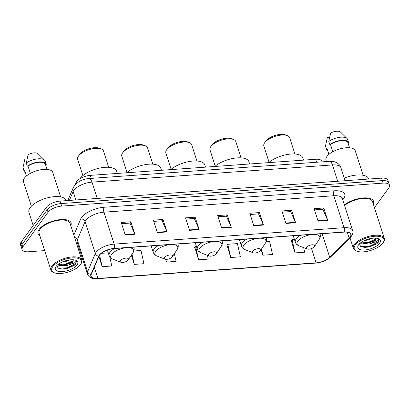 <?xml version="1.0" encoding="UTF-8"?>
<svg xmlns="http://www.w3.org/2000/svg" width="410" height="410" viewBox="0 0 410 410"><rect width="100%" height="100%" fill="white"/><g stroke="black" fill="none" stroke-linecap="round" stroke-linejoin="round"><path stroke-width="0.61" d="M75.317 184.51L76.198 182.429A10.844 4.582 -17.8 0 1 76.737 181.497A10.844 4.582 -17.8 0 1 90.328 175.367L315.664 159.264A10.844 4.582 -17.8 0 1 322.045 161.386L322.193 161.858M374.458 207.629L388.818 187.867A10.844 4.582 162.2 0 0 389.5 185.238L387.896 180.246A10.844 4.582 162.2 0 0 381.52 178.124L60.055 201.1A10.844 4.582 162.2 0 0 46.463 207.224L21.182 242.023A10.844 4.582 162.2 0 0 20.5 244.652L21.299 247.148A10.844 4.582 162.2 0 1 21.986 244.519A10.844 4.582 162.2 0 0 21.299 247.148L22.104 249.644A10.844 4.582 162.2 0 0 28.48 251.766L44.644 250.612M389.5 185.238A10.844 4.582 162.2 0 0 383.124 183.116L61.659 206.092A10.844 4.582 162.2 0 0 48.067 212.216L47.263 209.72L21.986 244.519L47.263 209.72A10.844 4.582 162.2 0 1 60.859 203.596A10.844 4.582 162.2 0 0 47.263 209.72L46.463 207.224M383.124 183.116L382.32 180.62L60.859 203.596L382.32 180.62A10.844 4.582 162.2 0 1 388.7 182.742A10.844 4.582 162.2 0 0 382.32 180.62L381.52 178.124M39.124 229.354A17.353 7.334 162.2 0 0 38.027 233.556A17.353 7.334 162.2 0 0 39.842 235.653A17.353 7.334 162.2 0 1 38.027 233.556A17.353 7.334 162.2 0 1 39.124 229.354A17.353 7.334 162.2 0 1 56.662 220.134A17.353 7.334 162.2 0 1 71.073 222.948A17.353 7.334 162.2 0 0 56.662 220.134A17.353 7.334 162.2 0 0 39.124 229.354M99.574 255.102A11.567 4.889 -17.8 0 1 114.072 248.568L343.985 232.137A11.567 4.889 -17.8 0 1 350.786 234.397A11.567 4.889 -17.8 0 1 349.171 238.215L329.732 257.342A11.567 4.889 -17.8 0 1 316.12 262.856L97.908 278.452A11.567 4.889 -17.8 0 1 91.107 276.186A11.567 4.889 -17.8 0 1 91.261 274.382L99 256.096A11.567 4.889 -17.8 0 1 99.574 255.102M99.317 255.117A11.859 5.012 162.2 0 0 98.728 256.142L90.989 274.428A11.859 5.012 162.2 0 0 97.805 278.595L316.013 263A11.859 5.012 162.2 0 0 329.968 257.347L349.407 238.225A11.859 5.012 162.2 0 0 344.087 231.988L114.18 248.419A11.859 5.012 162.2 0 0 99.317 255.117M314.49 209.894L322.854 209.295L327.59 220.052A2.89 1.312 85.9 0 1 327.749 220.462L323.741 207.983L314.096 208.675L318.104 221.154L327.749 220.462M322.783 209.3L323.741 207.983M282.341 212.19L290.705 211.596L295.446 222.348A2.89 1.312 85.9 0 1 295.6 222.758L291.592 210.279L281.952 210.971L285.954 223.45L295.6 222.758M290.639 211.601L291.592 210.279M250.197 214.491L258.561 213.892L263.297 224.644A2.89 1.312 85.9 0 1 263.456 225.059L259.448 212.58L249.803 213.267L253.81 225.746L263.456 225.059M258.49 213.897L259.448 212.58M121.611 223.681L129.975 223.081L134.716 233.838A2.89 1.312 85.9 0 1 134.869 234.248L130.862 221.769L121.216 222.456L125.224 234.935L134.869 234.248M129.903 223.086L130.862 221.769M153.755 221.379L162.119 220.785L166.86 231.537A2.89 1.312 85.9 0 1 167.013 231.952L163.011 219.473L153.366 220.16L157.373 232.639L167.013 231.952M162.052 220.79L163.011 219.473M185.904 219.083L194.268 218.489L199.004 229.241A2.89 1.312 85.9 0 1 199.163 229.651L195.155 217.172L185.51 217.864L189.517 230.343L199.163 229.651M194.196 218.489L195.155 217.172M218.048 216.787L226.412 216.188L231.153 226.945A2.89 1.312 85.9 0 1 231.307 227.355L227.299 214.876L217.659 215.568L221.661 228.042L231.307 227.355M226.346 216.193L227.299 214.876M70.822 225.705A17.353 7.334 162.2 0 0 71.073 222.948A17.353 7.334 162.2 0 1 70.822 225.705M373.32 204.088A17.353 7.334 162.2 0 0 373.571 201.325A17.353 7.334 162.2 0 0 361.753 198.091A17.353 7.334 162.2 0 0 344.369 204.959A17.353 7.334 162.2 0 1 361.753 198.091A17.353 7.334 162.2 0 1 373.571 201.325A17.353 7.334 162.2 0 1 373.32 204.088M48.067 212.216L22.786 247.015A10.844 4.582 162.2 0 0 22.104 249.644M78.054 248.224L79.069 248.152M261.103 249.639L262.887 255.204L272.532 254.513L269.58 241.305L266.162 241.551M291.233 240.414L295.036 252.908L304.681 252.217L303.656 247.64M165.537 259.253L166.45 262.098L176.095 261.406L174.373 253.708M131.354 255.215L134.306 264.394L143.946 263.707L140.994 250.495L133.85 251.007M98.861 256.424L102.157 266.69L111.802 266.003L109.742 256.788M226.94 245.006L230.743 257.5L240.388 256.814L237.431 243.601L227.786 244.293L226.776 245.144M194.796 247.307L198.599 259.796L208.239 259.11L207.388 255.297M196.472 246.528L195.642 246.589L194.632 247.445M198.599 259.796L195.642 246.589M166.45 262.098L165.825 259.294M134.306 264.394L132.025 254.205M108.26 252.832L101.306 253.329M102.157 266.69L99.568 255.112M230.743 257.5L227.786 244.293M262.887 255.204L261.508 249.029M294.457 239.527L292.079 239.696L291.069 240.552M295.036 252.908L292.079 239.696M80.396 264.701A15.544 6.57 162.2 0 0 80.601 264.399A15.544 6.57 162.2 0 0 71.965 257.916A15.544 6.57 162.2 0 0 52.752 266.674A15.544 6.57 162.2 0 0 54.417 272.809A15.544 6.57 162.2 0 0 68.296 272.035A15.544 6.57 162.2 0 0 80.396 264.701M80.601 264.399L81.057 263.717A16.267 6.878 162.2 0 0 81.862 260.089A16.267 6.878 162.2 0 0 68.352 257.454A16.267 6.878 162.2 0 0 51.906 266.095A16.267 6.878 162.2 0 0 50.881 270.036A16.267 6.878 162.2 0 0 53.648 272.517L54.417 272.809M81.862 260.089L70.043 223.276A16.267 6.878 162.2 0 0 56.534 220.641A16.267 6.878 162.2 0 0 40.088 229.282A16.267 6.878 162.2 0 0 39.063 233.223L50.881 270.036M66.2 200.659L66.128 200.444A19.521 8.251 162.2 0 0 49.917 197.282A19.521 8.251 162.2 0 0 30.181 207.655A19.521 8.251 162.2 0 0 28.951 212.38L33.174 225.52M60.613 196.867L52.757 172.39A15.365 6.493 162.2 0 0 39.995 169.899A15.365 6.493 162.2 0 0 24.462 178.063A15.365 6.493 162.2 0 0 23.498 181.784L31.355 206.261M69.997 259.858L65.287 261.677L61.956 262.149M57.846 264.64L59.076 265.501L66.558 265.639L69.044 264.88L72.837 262.046L73.216 259.766M73.308 259.955L72.662 261.503L71.673 262.364L66.241 264.65L62.371 265.132L58.307 264.281M56.975 265.424L58.066 268.13L62.556 269.098L74.154 265.47L75.737 264.035L76.409 261.452L75.927 260.663C76.198 261.313 75.645 262.098 74.261 263.025L69.269 264.788M56.088 266.438A11.787 4.981 162.2 0 0 55.934 266.664A11.787 4.981 162.2 0 0 62.484 271.584A11.787 4.981 162.2 0 0 77.054 264.937A11.787 4.981 162.2 0 0 75.788 260.288A11.787 4.981 162.2 0 0 65.267 260.878A11.787 4.981 162.2 0 0 56.088 266.438M26.43 175.987L24.708 170.621A10.844 4.582 162.2 0 0 24.795 171.042L26.394 176.023M27.101 158.957L24.851 159.121L23.001 167.552A11.567 4.889 162.2 0 0 23.103 168.146L24.103 171.262A11.567 4.889 162.2 0 0 25.312 172.661M24.708 170.621L24.006 170.668A11.567 4.889 162.2 0 0 24.103 171.262M24.006 170.668L23.001 167.552M47.047 169.391L45.449 164.41A10.844 4.582 162.2 0 0 38.612 162.329A10.844 4.582 162.2 0 0 27.998 166.086L30.335 173.363M45.582 164.83L46.238 164.784A11.567 4.889 162.2 0 0 46.135 164.19L45.136 161.068A11.567 4.889 162.2 0 0 44.557 160.151L38.038 153.709A7.231 3.054 162.2 0 0 28.141 154.59L26.296 163.016L27.296 166.137L27.998 166.086M44.557 160.151A11.567 4.889 162.2 0 0 26.296 163.016M46.135 164.19A11.567 4.889 162.2 0 0 38.699 161.981A11.567 4.889 162.2 0 0 27.296 166.137M76.378 261.375L75.589 263.574L67.276 267.879L57.907 268.017M73.231 260.637L66.005 263.917L58.84 264.542M74.154 265.47L67.435 268.376L62.356 269.093M72.201 261.949L66.164 264.414L61.674 265.116M108.711 167.3L103.479 151.003A13.556 5.73 162.2 0 0 101.173 148.938L99.256 148.205A11.752 4.966 162.2 0 0 88.765 148.789A11.752 4.966 162.2 0 0 79.622 154.334A11.752 4.966 162.2 0 0 79.463 154.56L78.331 156.272A13.556 5.73 162.2 0 0 77.659 159.29L82.892 175.588M101.173 148.938A13.556 5.73 162.2 0 0 89.067 149.614A13.556 5.73 162.2 0 0 78.515 156.01A13.556 5.73 162.2 0 0 78.331 156.272M128.181 260.007A4.341 1.835 162.2 0 0 128.238 259.925A4.341 1.835 162.2 0 0 125.829 258.115A4.341 1.835 162.2 0 0 120.468 260.56A4.341 1.835 162.2 0 0 120.929 262.272A4.341 1.835 162.2 0 0 124.804 262.057A4.341 1.835 162.2 0 0 128.181 260.007M117.327 173.44L116.614 171.221A19.885 8.405 162.2 0 0 100.101 167.998A19.885 8.405 162.2 0 0 80.001 178.56A19.885 8.405 162.2 0 0 79.842 178.786M152.817 164.149L147.585 147.851A13.556 5.73 162.2 0 0 145.278 145.786L143.362 145.053A11.752 4.966 162.2 0 0 132.871 145.637A11.752 4.966 162.2 0 0 123.728 151.182A11.752 4.966 162.2 0 0 123.569 151.408L122.436 153.12A13.556 5.73 162.2 0 0 121.765 156.138L126.997 172.436M145.278 145.786A13.556 5.73 162.2 0 0 133.173 146.462A13.556 5.73 162.2 0 0 122.621 152.858A13.556 5.73 162.2 0 0 122.436 153.12M172.287 256.855A4.341 1.835 162.2 0 0 172.343 256.773A4.341 1.835 162.2 0 0 169.935 254.964A4.341 1.835 162.2 0 0 164.574 257.408A4.341 1.835 162.2 0 0 165.035 259.12A4.341 1.835 162.2 0 0 168.91 258.905A4.341 1.835 162.2 0 0 172.287 256.855M161.432 170.288L160.72 168.069A19.885 8.405 162.2 0 0 146.667 164.425A19.885 8.405 162.2 0 0 126.593 172.779M196.918 160.997L191.685 144.699A13.556 5.73 162.2 0 0 189.379 142.634L187.467 141.901A11.752 4.966 162.2 0 0 176.976 142.485A11.752 4.966 162.2 0 0 167.828 148.03A11.752 4.966 162.2 0 0 167.675 148.256L166.542 149.968A13.556 5.73 162.2 0 0 165.871 152.986L171.103 169.284M189.379 142.634A13.556 5.73 162.2 0 0 177.274 143.31A13.556 5.73 162.2 0 0 166.721 149.706A13.556 5.73 162.2 0 0 166.542 149.968M216.393 253.703A4.341 1.835 162.2 0 0 216.449 253.621A4.341 1.835 162.2 0 0 214.04 251.812A4.341 1.835 162.2 0 0 208.675 254.256A4.341 1.835 162.2 0 0 209.141 255.968A4.341 1.835 162.2 0 0 213.015 255.753A4.341 1.835 162.2 0 0 216.393 253.703M205.538 167.136L204.821 164.917A19.885 8.405 162.2 0 0 190.773 161.273A19.885 8.405 162.2 0 0 170.698 169.627M241.024 157.845L235.791 141.547A13.556 5.73 162.2 0 0 233.485 139.482L231.573 138.749A11.752 4.966 162.2 0 0 221.082 139.333A11.752 4.966 162.2 0 0 211.934 144.879A11.752 4.966 162.2 0 0 211.78 145.104L210.648 146.816A13.556 5.73 162.2 0 0 209.976 149.834L215.209 166.132M233.485 139.482A13.556 5.73 162.2 0 0 221.379 140.159A13.556 5.73 162.2 0 0 210.827 146.554A13.556 5.73 162.2 0 0 210.648 146.816M260.499 250.551A4.341 1.835 162.2 0 0 260.555 250.469A4.341 1.835 162.2 0 0 258.146 248.66A4.341 1.835 162.2 0 0 252.78 251.104A4.341 1.835 162.2 0 0 253.247 252.816A4.341 1.835 162.2 0 0 257.121 252.601A4.341 1.835 162.2 0 0 260.499 250.551M249.639 163.985L248.926 161.765A19.885 8.405 162.2 0 0 234.874 158.122A19.885 8.405 162.2 0 0 214.804 166.475M294.903 153.996L289.67 137.698A13.556 5.73 162.2 0 0 287.364 135.633L285.447 134.9A11.752 4.966 162.2 0 0 274.956 135.484A11.752 4.966 162.2 0 0 265.813 141.03A11.752 4.966 162.2 0 0 265.654 141.255L264.527 142.962A13.556 5.73 162.2 0 0 263.85 145.986L269.083 162.283M287.364 135.633A13.556 5.73 162.2 0 0 275.259 136.304A13.556 5.73 162.2 0 0 264.706 142.7A13.556 5.73 162.2 0 0 264.527 142.962M314.373 246.702A4.341 1.835 162.2 0 0 314.434 246.62A4.341 1.835 162.2 0 0 312.02 244.806A4.341 1.835 162.2 0 0 306.659 247.25A4.341 1.835 162.2 0 0 307.126 248.962A4.341 1.835 162.2 0 0 310.995 248.747A4.341 1.835 162.2 0 0 314.373 246.702M303.518 160.131L302.805 157.911A19.885 8.405 162.2 0 0 288.753 154.273A19.885 8.405 162.2 0 0 268.678 162.621M382.894 243.079A15.544 6.57 162.2 0 0 383.099 242.781A15.544 6.57 162.2 0 0 374.463 236.298A15.544 6.57 162.2 0 0 355.244 245.057A15.544 6.57 162.2 0 0 356.91 251.192A15.544 6.57 162.2 0 0 370.794 250.413A15.544 6.57 162.2 0 0 382.894 243.079M383.099 242.781L383.555 242.1A16.267 6.878 162.2 0 0 384.36 238.471A16.267 6.878 162.2 0 0 370.85 235.832A16.267 6.878 162.2 0 0 354.404 244.478A16.267 6.878 162.2 0 0 353.379 248.419A16.267 6.878 162.2 0 0 356.146 250.899L356.91 251.192M384.36 238.471L372.541 201.659A16.267 6.878 162.2 0 0 361 198.686A16.267 6.878 162.2 0 0 344.564 205.559M368.698 179.042L368.626 178.827A19.521 8.251 162.2 0 0 344.262 178.119M363.111 175.249L355.255 150.772A15.365 6.493 162.2 0 0 342.493 148.282A15.365 6.493 162.2 0 0 326.96 156.446A15.365 6.493 162.2 0 0 325.991 160.166L326.442 161.555M372.495 238.241L367.785 240.06L364.454 240.532M360.344 243.022L361.574 243.883L369.056 244.022L371.542 243.263L375.334 240.429L375.714 238.148M375.806 238.333L375.16 239.886L374.171 240.747L368.739 243.033L364.869 243.514L360.805 242.664M359.473 243.801L360.564 246.507L365.054 247.476L376.652 243.847L378.235 242.418L378.907 239.835L378.425 239.045C378.696 239.696 378.143 240.48 376.759 241.403L371.767 243.166M358.586 244.816A11.787 4.981 162.2 0 0 358.432 245.047A11.787 4.981 162.2 0 0 364.977 249.962A11.787 4.981 162.2 0 0 379.552 243.32A11.787 4.981 162.2 0 0 378.286 238.671A11.787 4.981 162.2 0 0 367.765 239.255A11.787 4.981 162.2 0 0 358.586 244.816M328.928 154.37L327.206 148.999A10.844 4.582 162.2 0 0 327.293 149.424L328.892 154.406M329.599 137.34L327.349 137.504L325.499 145.929A11.567 4.889 162.2 0 0 325.601 146.524L326.601 149.645A11.567 4.889 162.2 0 0 327.81 151.044M327.206 148.999L326.503 149.05A11.567 4.889 162.2 0 0 326.601 149.645M326.503 149.05L325.499 145.929M349.545 147.774L347.946 142.793A10.844 4.582 162.2 0 0 341.11 140.707A10.844 4.582 162.2 0 0 330.496 144.469L332.833 151.746M348.08 143.213L348.736 143.167A11.567 4.889 162.2 0 0 348.633 142.572L347.634 139.451A11.567 4.889 162.2 0 0 347.05 138.534L340.536 132.092A7.231 3.054 162.2 0 0 330.639 132.968L328.794 141.399L329.794 144.52L330.496 144.469M347.05 138.534A11.567 4.889 162.2 0 0 328.794 141.399M348.633 142.572A11.567 4.889 162.2 0 0 341.197 140.363A11.567 4.889 162.2 0 0 329.794 144.52M378.876 239.758L378.087 241.956L369.774 246.261L360.405 246.4M375.729 239.015L368.503 242.3L361.338 242.925M376.713 243.806L369.933 246.753L364.854 247.476M374.699 240.332L368.662 242.792L364.172 243.494M76.501 183.373L76.198 182.429M91.292 178.36L90.328 175.367M316.628 162.257L315.664 159.264M337.676 181.261L332.438 164.938A7.231 3.275 -94.1 0 0 329.286 161.35C334.401 161.263 335.016 161.976 336.846 162.806C338.839 163.954 340.203 165.609 340.941 167.767A14.463 6.114 162.2 0 0 332.438 164.938L91.978 182.127A14.463 6.114 162.2 0 0 73.856 190.291A14.463 6.114 162.2 0 0 73.134 191.537L75.845 199.972M97.221 198.445L91.978 182.127A7.231 3.275 -94.1 0 0 88.832 178.54L329.286 161.35M21.182 242.023L22.786 247.015M60.055 201.1L61.659 206.092M67.804 200.546L73.267 187.636A7.231 6.16 22.9 0 0 73.134 191.537L69.372 200.434M73.846 235.125L80.667 219.012A18.076 7.641 -17.8 0 1 104.222 207.24L334.135 190.809A3.613 1.64 -94.1 0 0 333.817 195.744L103.909 212.175A14.463 6.114 162.2 0 0 85.782 220.344A14.463 6.114 162.2 0 0 85.065 221.59L77.326 239.876A14.463 6.114 162.2 0 0 77.136 242.131L77.116 242.079M334.135 190.809A18.076 7.641 -17.8 0 1 343.626 198.727A18.076 7.641 -17.8 0 1 342.719 199.819M342.319 198.573A14.463 6.114 162.2 0 0 333.817 195.744L344.077 227.688A14.463 6.114 -17.8 0 1 352.579 230.517L342.304 198.522M97.805 278.595A3.613 1.64 -94.1 0 1 97.467 278.703C92.424 279.189 89.067 277.647 87.391 274.08A14.463 6.114 -17.8 0 1 87.581 271.82L95.32 253.534A14.463 6.114 -17.8 0 1 96.037 252.288A14.463 6.114 -17.8 0 1 114.164 244.119A3.613 1.64 85.9 0 1 114.18 248.419M98.728 256.142A3.613 3.08 22.9 0 1 95.32 253.534L85.065 221.59A3.613 3.08 -157.1 0 0 80.667 219.012M316.013 263A3.613 1.64 85.9 0 1 315.68 263.107C321.742 262.497 326.755 260.427 330.721 256.906L350.155 237.779C352.713 234.838 353.517 232.419 352.579 230.517M329.968 257.347A3.613 2.511 45.5 0 0 330.721 256.906M74.574 237.39A3.613 3.08 -157.1 0 1 77.326 239.876L87.581 271.82A3.613 3.08 22.9 0 0 90.989 274.428M349.407 238.225A3.613 2.511 45.5 0 0 350.155 237.779M344.087 231.988A3.613 1.64 -94.1 0 0 344.077 227.688L114.164 244.119L103.909 212.175A3.613 1.64 -94.1 0 1 104.222 207.24M77.536 243.376A18.076 7.641 -17.8 0 1 76.403 243.089M316.12 262.856L311.533 248.562M329.732 257.342L322.142 233.695M349.171 238.215L347.249 232.234M97.908 278.452L94.295 267.202M231.153 226.945L221.533 227.632M199.004 229.241L189.384 229.928M166.86 231.537L157.24 232.224M134.716 233.838L125.091 234.525M263.297 224.644L253.677 225.336M295.446 222.348L285.826 223.035M327.59 220.052L317.97 220.739M128.238 259.925L133.004 252.719A11.957 5.053 162.2 0 0 126.362 247.732A11.957 5.053 162.2 0 0 111.581 254.472A11.957 5.053 162.2 0 0 112.863 259.187C110.956 258.443 109.706 257.208 109.111 255.481A13.017 5.499 162.2 0 1 109.931 252.329A13.017 5.499 162.2 0 1 114.585 248.532M133.778 247.158L133.896 247.527A13.017 5.499 162.2 0 0 133.747 247.158M172.343 256.773L177.11 249.567A11.957 5.053 162.2 0 0 170.468 244.58A11.957 5.053 162.2 0 0 155.687 251.32A11.957 5.053 162.2 0 0 156.968 256.035C155.062 255.292 153.811 254.056 153.217 252.329A13.017 5.499 162.2 0 1 154.037 249.177A13.017 5.499 162.2 0 1 158.685 245.375M177.884 244.006L178.001 244.375A13.017 5.499 162.2 0 0 177.848 244.006M216.449 253.621L221.215 246.415A11.957 5.053 162.2 0 0 214.573 241.428A11.957 5.053 162.2 0 0 199.793 248.168A11.957 5.053 162.2 0 0 201.074 252.883C199.163 252.14 197.917 250.905 197.323 249.177A13.017 5.499 162.2 0 1 198.143 246.026A13.017 5.499 162.2 0 1 202.791 242.223M221.989 240.854L222.107 241.223A13.017 5.499 162.2 0 0 221.953 240.854M260.555 250.469L265.321 243.263A11.957 5.053 162.2 0 0 258.679 238.277A11.957 5.053 162.2 0 0 243.899 245.016A11.957 5.053 162.2 0 0 245.18 249.731C243.268 248.988 242.018 247.753 241.428 246.026A13.017 5.499 162.2 0 1 242.248 242.874A13.017 5.499 162.2 0 1 246.897 239.071M266.095 237.703L266.213 238.072A13.017 5.499 162.2 0 0 266.059 237.703M314.434 246.62L319.195 239.414A11.957 5.053 162.2 0 0 312.553 234.423A11.957 5.053 162.2 0 0 297.773 241.162A11.957 5.053 162.2 0 0 299.054 245.882C297.147 245.134 295.897 243.904 295.308 242.177A13.017 5.499 162.2 0 1 296.122 239.025A13.017 5.499 162.2 0 1 300.776 235.222M319.969 233.849L320.092 234.218A13.017 5.499 162.2 0 0 319.938 233.854M73.267 187.636L74.436 185.586L78.787 181.732C81.892 179.903 85.244 178.837 88.832 178.54M340.941 167.767L345.097 180.728M97.467 278.703L315.68 263.107M87.391 274.08L77.136 242.131M133.896 247.527C134.418 249.275 134.121 251.002 133.004 252.719M107.369 250.049L109.111 255.481M120.929 262.272L112.863 259.187M178.001 244.375C178.524 246.123 178.227 247.85 177.11 249.567M151.157 245.913L153.217 252.329M165.035 259.12L156.968 256.035M222.107 241.223C222.63 242.971 222.333 244.698 221.215 246.415M195.262 242.761L197.323 249.177M209.141 255.968L201.074 252.883M266.213 238.072C266.736 239.814 266.438 241.546 265.321 243.263M239.368 239.609L241.428 246.026M253.247 252.816L245.18 249.731M320.092 234.218C320.615 235.965 320.318 237.697 319.195 239.414M293.247 235.76L295.308 242.177M307.126 248.962L299.054 245.882M350.012 237.923L353.379 248.419"/></g></svg>
